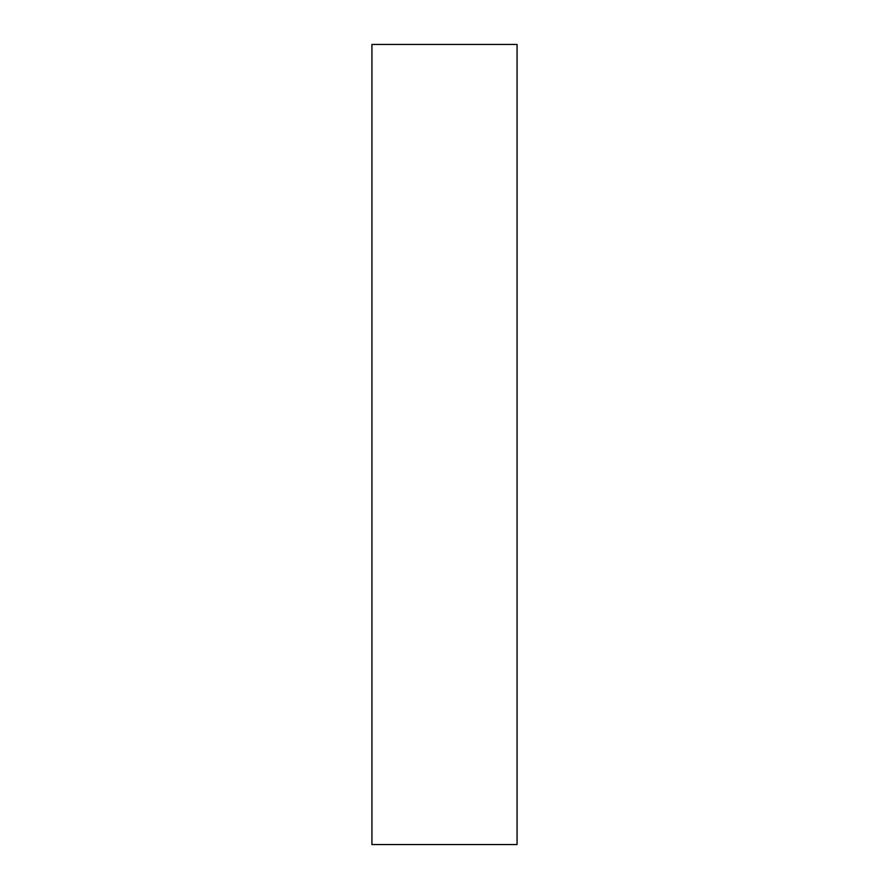 <?xml version="1.0" encoding="UTF-8"?>
<svg xmlns="http://www.w3.org/2000/svg" width="889" height="889" viewBox="0 0 889 889"><rect width="100%" height="100%" fill="white"/><g stroke="black" fill="none" stroke-linecap="round" stroke-linejoin="round"><path stroke-width="1.33" d="M371.924 44.45L371.924 844.55L517.076 844.55L517.076 44.45L371.924 44.45"/></g></svg>

